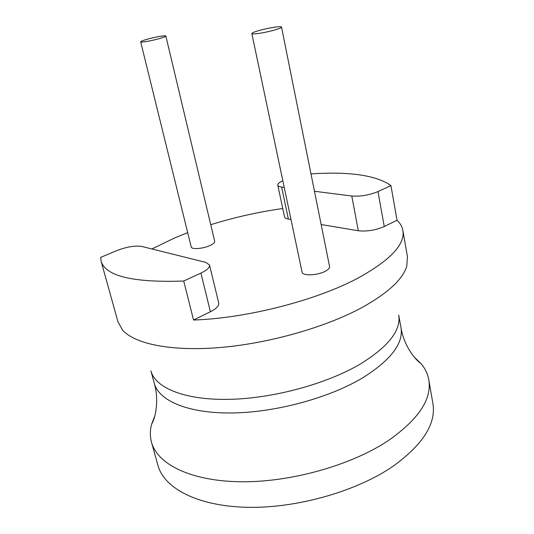 <?xml version="1.0" encoding="UTF-8"?>
<svg xmlns="http://www.w3.org/2000/svg" width="534" height="534" viewBox="0 0 534 534"><rect width="100%" height="100%" fill="white"/><g stroke="black" fill="none" stroke-linecap="round" stroke-linejoin="round"><path stroke-width="0.8" d="M101.12 261.293L118.007 321.942L122.613 330.119C134.808 344.003 171.547 351.679 220.742 347.467C269.884 343.249 326.401 327.015 362.646 307.183C388.285 292.786 402.996 279.082 406.781 266.079L407.442 256.714L402.883 230.448C405.273 244.519 390.027 260.552 357.146 278.541C315.634 300.602 246.194 318.351 193.542 320.026L210.403 311.756C216.377 308.699 219.154 305.808 218.733 303.098L209.535 265.018L205.797 262.388L141.824 246.461C135.082 245.406 126.685 246.808 116.632 250.673L100.652 257.388L101.12 261.293C105.719 276.212 133.253 282.786 183.716 281.017L200.924 273.094C207.018 270.171 209.889 267.474 209.535 265.018M187.701 232.657L174.978 237.804L151.876 248.964M282.753 208.527C258.329 211.971 234.326 217.358 210.743 224.687M281.612 187.074L288.373 219.053C286.064 218.646 284.782 217.932 284.529 216.897L277.8 185.211C278.027 186.139 279.295 186.76 281.612 187.074L284.235 187.407M288.373 219.053L290.983 219.494M321.148 224.534L358.327 230.755C366.911 231.663 375.549 230.254 384.253 226.523L397.022 220.268L390.955 185.592C376.203 175.259 349.55 171.361 310.982 173.897M402.883 230.448C402.195 226.656 400.24 223.265 397.022 220.268M140.669 41.832L191.219 246.942C191.479 249.632 202.82 248.837 209.815 245.593C213.24 244.018 214.862 242.576 214.688 241.268L165.847 36.032C165.967 35.09 154.299 37.153 146.576 39.423C142.705 40.557 140.736 41.365 140.669 41.832C140.469 42.787 152.317 40.704 160.087 38.395C163.891 37.273 165.807 36.486 165.847 36.032M251.841 33.555L302.077 272.16C302.337 276.025 317.183 275.571 325.086 271.372C328.29 269.703 329.792 268.108 329.585 266.573L281.518 27.074C281.692 25.692 266.299 28.215 257.448 30.999C253.73 32.147 251.861 33.001 251.841 33.555C251.534 34.95 267.194 32.407 276.105 29.577C279.716 28.442 281.518 27.608 281.518 27.074M193.542 320.026L183.716 281.017M282.833 180.772C279.315 182.408 277.633 183.89 277.8 185.211M314.466 191.259L351.779 196.018C360.41 196.639 369.141 195.157 377.979 191.566L390.955 185.592M414.237 357.099L421.039 363.641C425.131 368.48 427.714 373.847 428.782 379.747C432.046 399.112 418.549 419.404 388.271 440.623C351.239 465.308 290.683 482.396 240.741 481.768C190.691 481.174 157.343 464.153 151.502 442.232C149.934 436.445 149.961 430.491 151.583 424.363L154.927 415.539M428.782 379.747L432.887 403.437C436.285 423.582 423.048 444.495 393.178 466.175C356.632 491.38 296.717 508.455 247.108 507.3C197.406 506.172 164.045 488.196 157.951 465.394L151.502 442.232M200.924 273.094L210.403 311.756M154.279 383.285L150.902 370.863C155.307 387.851 184.43 400.146 228.559 399.365C272.614 398.604 326.541 384.006 360.343 364.014C388.478 346.566 401.268 330.239 398.704 315.02L400.987 327.682C403.617 343.302 390.961 359.949 363.027 377.631C329.458 397.883 275.818 412.475 231.916 412.969C187.935 413.49 158.805 400.714 154.279 383.285C158.711 398.344 156.475 415.586 151.583 424.363M377.979 191.566L384.253 226.523M351.779 196.018L358.327 230.755M400.987 327.682C403.437 343.188 412.855 357.807 421.039 363.641"/></g></svg>
